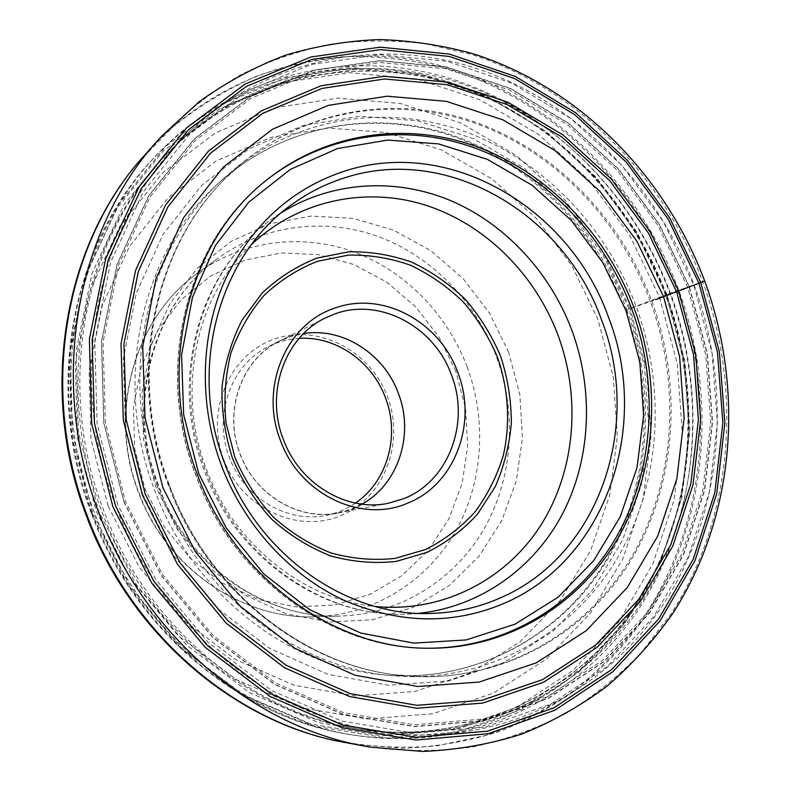 <?xml version="1.0" encoding="UTF-8"?>
<svg xmlns="http://www.w3.org/2000/svg" width="791" height="791" viewBox="0 0 791 791"><rect width="100%" height="100%" fill="white"/><g stroke="black" fill="none" stroke-linecap="round" stroke-linejoin="round"><path stroke-width="0.59" stroke-dasharray="3.96 2.97" d="M352.47 744.104L403.084 748.266C436.494 746.862 468.687 741.246 499.665 731.408C529.624 719.355 557.398 703.792 582.967 684.739C607.073 663.956 628.331 640.572 646.751 614.607C707.856 521.012 718.02 397.122 678.718 290.099C639.939 186.488 555.549 101.297 452.096 68.916C348.89 37.197 229.687 63.577 149.4 149.489M704.682 280.983L666.101 294.717L684.086 361.823L689.218 430.907L681.061 499.289L659.605 564.191L625.236 622.754L578.874 672.073L522.06 709.359L457 732.051L386.651 738.082L314.6 726.158L244.983 696.021L182.138 648.669L130.238 586.467L92.834 513.052L72.465 433.023L70.35 351.54L86.268 273.745L118.709 204.276L165.082 146.869L222.093 104.175L286.124 77.676L353.557 67.808L420.97 74.127L485.328 95.484L544 130.278L594.812 176.561L635.984 232.149L666.101 294.717L626.779 309.815L655.739 299.621M159.545 488.096C198.244 593.863 296.922 669.354 394.689 675.83L409.392 676.562C497.519 677.788 576.451 628.934 618.74 555.826C660.742 482.253 666.279 388.361 636.191 306.503C606.559 227.452 544.346 161.74 467.778 132.651C391.248 104.105 302.488 114.992 235.748 168.097L224.565 177.678C146.691 246.189 116.396 376.872 159.545 488.096M245.329 160.494L225 178.825C152.515 249.798 126.461 376.852 168.384 485.249C206.085 588.01 299.394 663.283 394.333 674.664L421.623 676.73C510.808 677.966 590.521 628.37 633.146 554.254C675.455 479.662 680.903 384.515 650.41 301.529C620.371 221.381 557.467 154.69 480.048 125.027C402.659 95.938 312.87 106.745 245.329 160.494L235.748 168.097M689.416 286.807L659.516 224.535L618.71 169.185L568.403 123.07L510.363 88.355L446.757 66.988L380.174 60.581L313.632 70.261L250.5 96.462L194.349 138.761L148.748 195.693L116.93 264.639L101.426 341.87L103.73 422.799L124.029 502.325L161.107 575.334L212.472 637.249L274.596 684.452L343.363 714.589L414.504 726.642L483.934 720.858L548.114 698.512L604.136 661.632L649.816 612.748L683.632 554.639L704.682 490.193L712.572 422.246L707.352 353.557L689.416 286.807M117.77 504.707L97.075 423.561L94.762 340.99L110.651 262.226L143.191 191.966L189.761 133.995L247.069 90.975L311.446 64.397L379.245 54.658L447.034 61.283L511.757 83.124L570.795 118.502L621.944 165.457L663.422 221.787L693.826 285.126L712.068 353.023L717.407 422.878L709.428 492.012L688.061 557.615L653.712 616.802L607.28 666.645L550.279 704.306L484.932 727.196L414.177 733.217L341.643 721.046L271.481 690.405L208.063 642.322L155.629 579.19L117.77 504.707M186.221 134.954C266.181 57.179 380.125 36.248 478.347 69.064C576.748 102.553 656.757 185.153 694.122 284.987C732.001 388.193 723.547 507.189 667.129 598.451C610.464 689.07 504.846 746.091 390.497 733.079C275.98 721.016 161.532 630.605 115.615 505.498C64.447 373.55 97.698 219.147 186.221 134.954L172.646 148.214C250.895 72.09 362.545 51.118 458.918 82.828C555.46 115.189 634.006 195.723 670.541 293.283C707.579 394.126 698.937 510.511 643.261 599.637C587.347 688.14 483.548 743.639 371.632 730.894L364.77 729.994C254.949 715.637 147.057 628.459 103.275 509.374C54.559 383.595 84.578 236.331 167.771 153.128L172.646 148.214M94.406 512.578C45.492 386.265 74.957 238.407 157.804 153.81C236.193 72.169 351.293 47.658 450.969 78.784C550.872 110.562 632.375 193.063 669.928 293.372C707.994 396.993 698.324 516.859 639.642 607.666C580.762 697.85 471.93 752.706 356.474 735.551C246.159 719.968 138.376 632.088 94.406 512.578M223.606 459.344C205.017 410.816 229.983 353.982 274.487 339.052C318.753 323.4 370.722 351.006 387.58 397.072C405.051 442.911 384.07 498.073 340.644 515.712C297.505 534.054 241.542 508.119 223.606 459.344M355.377 503.086C346.428 509.196 336.61 513.3 325.922 515.376C287.538 523.494 243.954 497.885 229.36 457.218C212.759 415.087 231.239 364.463 268.307 346.676C278.036 341.781 288.31 339.023 299.127 338.38M398.545 393.414C381.618 344.649 323.064 317.715 279.411 341.04C241.739 359.104 222.983 410.697 239.91 453.678C254.791 495.166 299.146 521.289 338.153 513.043C388.964 504.549 418.607 443.227 398.545 393.414M361.942 504.154L350.413 509.473L338.143 512.875C299.206 521.121 254.92 495.037 240.069 453.619C223.161 410.717 241.898 359.203 279.51 341.178L291.296 336.363L303.675 333.515M162.007 135.854C186.004 111.768 212.176 91.44 240.523 74.898C269.751 60.61 299.997 50.337 331.231 44.078C362.713 40.104 394.106 39.995 425.42 43.762L471.357 54.411C576.936 88.019 662.977 175.503 702.685 281.655C742.927 391.298 732.941 518.115 670.946 614.093L641.323 652.615C618.789 676.038 593.626 696.317 565.832 713.482C536.733 728.61 505.815 739.743 473.097 746.882C439.638 751.549 405.526 751.648 370.771 747.179M334.969 740.633L334.029 740.416C368.764 746.931 403.103 748.741 437.018 745.824L486.03 735.353C517.324 724.368 546.433 709.606 573.346 691.067C598.757 670.659 621.242 647.424 640.799 621.38C705.799 527.271 717.635 400.078 677.393 290.564C637.694 184.461 549.963 97.807 443.187 67.443C412.457 59.987 381.252 56.359 349.582 56.557C317.913 59.028 286.856 65.604 256.413 76.262C226.641 89.254 198.699 106.241 172.567 127.193L137.674 162.936M142.578 494.078L173.822 555.707L217.13 608.131L269.652 648.373L328.057 674.387L388.776 685.233L448.408 680.972L503.897 662.512L552.652 631.455L592.696 589.878L622.576 540.124L641.402 484.646L648.719 425.973L644.497 366.559L629.063 308.806L603.078 255.009L567.503 207.361L523.662 167.91L473.156 138.534L417.984 120.875L360.478 116.228L303.289 125.413L249.313 148.668L201.576 185.45L163.025 234.383L136.279 293.164L123.366 358.639L125.423 427.002L142.578 494.078M626.779 309.815C657.41 393.078 650.528 488.957 605.659 562.53C560.532 635.648 477.319 682.04 387.086 675.198C290.267 668.771 192.697 594.189 154.463 489.718C111.828 379.848 141.826 250.688 218.939 182.83C284.018 124.128 374.598 108.782 453.322 135.597C532.125 162.936 596.612 229.311 626.779 309.815M169.037 485.041C206.817 588.01 300.283 663.422 395.371 674.812C490.064 686.904 579.19 641.026 627.718 565.387C676.028 489.273 683.908 388.44 651.774 301.055C620.114 216.497 551.802 147.047 468.806 119.916C385.939 93.318 291.167 112.658 225.732 178.064C153.128 249.145 127.035 376.437 169.037 485.041M426.013 648.225L425.014 648.205C331.142 647.997 233.108 577.104 195.852 474.827C154.156 367.647 187.002 241.552 265.45 180.981L266.241 180.358M687.725 287.44L657.983 225.494L617.385 170.441L567.335 124.592L509.592 90.085L446.322 68.866L380.105 62.529L313.948 72.189L251.182 98.272L195.387 140.353L150.072 196.969L118.472 265.509L103.077 342.276L105.381 422.701L125.551 501.721L162.402 574.286L213.432 635.826L275.169 682.752L343.521 712.731L414.227 724.754L483.261 719.039L547.095 696.851L602.821 660.208L648.264 611.611L681.921 553.848L702.883 489.748L710.753 422.157L705.562 353.844L687.725 287.44M124.187 502.255L103.898 422.799L101.604 341.939L117.088 264.767L148.886 195.881L194.448 138.989L250.549 96.71L313.632 70.528L380.125 60.858L446.658 67.255L510.225 88.602L568.225 123.277L618.493 169.363L659.279 224.674L689.159 286.906L707.075 353.607L712.295 422.246L704.405 490.143L683.365 554.55L649.569 612.61L603.928 661.454L547.945 698.305L483.805 720.631L414.425 726.405L343.343 714.352L274.625 684.245L212.552 637.071L161.235 575.205L124.187 502.255M666.566 294.677C629.794 196.484 550.19 115.664 452.62 84.192C355.248 53.363 242.817 76.559 165.606 155.362C82.739 238.249 52.839 384.822 101.317 509.987C144.882 628.489 252.289 715.242 361.695 729.549C474.412 745.132 580.258 690.938 637.516 602.495C694.567 513.438 703.842 396.153 666.566 294.677M667.001 294.479L637.091 232.336L596.216 177.135L545.77 131.177L487.533 96.64L423.669 75.452L356.8 69.213L289.931 79.031L226.453 105.351L169.966 147.739L124.049 204.711L91.934 273.637L76.203 350.809L78.339 431.629L98.549 510.996L135.637 583.827L187.081 645.555L249.373 692.56L318.377 722.519L389.805 734.414L459.571 728.491L524.097 706.037L580.465 669.087L626.472 620.164L660.584 562.055L681.882 497.628L689.97 429.731L684.868 361.131L667.001 294.479M92.201 513.26C135.933 632.098 243.153 719.494 352.974 735.017C467.916 752.093 576.342 697.543 635.054 607.804C693.569 517.433 703.268 398.11 665.369 294.974C627.995 195.14 546.799 113.054 447.301 81.513C348.01 50.594 233.394 75.105 155.362 156.371C72.901 240.602 43.574 387.659 92.201 513.26M91.558 513.339L71.427 434.249L69.341 353.686L85.092 276.751L117.187 208.013L163.075 151.18L219.502 108.871L282.911 82.561L349.701 72.703L416.491 78.873L480.275 99.943L538.434 134.332L588.801 180.121L629.606 235.145L659.437 297.09L677.244 363.544L682.287 431.955L674.159 499.675L652.822 563.934L618.7 621.894L572.704 670.689L516.365 707.559L451.898 729.964L382.221 735.897L310.903 724.062L242.016 694.231L179.854 647.404L128.528 585.913L91.558 513.339M629.883 307.788L601.733 249.521L563.182 197.849L515.594 154.977L460.669 122.931L400.523 103.502L337.648 98.143L274.902 107.833L215.468 132.888L162.689 172.834L119.886 226.186L90.006 290.495L75.382 362.278L77.36 437.324L96.107 510.946L130.515 578.518L178.311 635.855L236.272 679.627L300.639 707.668L367.429 718.979L432.865 713.739L493.584 693.035L546.808 658.725L590.402 613.114L622.863 558.782L643.271 498.419L651.181 434.734L646.603 370.336L629.883 307.788M108.041 505.845L90.995 438.965L89.116 370.752L102.306 305.375L129.368 246.634L168.275 197.681L216.388 160.81L270.749 137.426L328.305 128.063L386.137 132.522L441.586 149.974L492.309 179.132L536.308 218.375L571.952 265.835L597.937 319.455L613.292 377.07L617.356 436.365L609.812 494.958L590.699 550.388L560.473 600.142L520.063 641.758L470.912 672.884L415.048 691.463L355.05 695.882L294.015 685.233L235.362 659.427L182.662 619.432L139.265 567.246L108.041 505.845M508.692 352.321L489.58 313.226L463.259 278.827L430.798 250.668L393.522 230.132L352.994 218.336L311.041 216.091L269.642 223.823L230.903 241.512L196.949 268.564L169.768 303.853L151.071 345.677L142.123 391.812L143.636 439.677L155.629 486.524L177.431 529.594L207.726 566.405L244.676 594.941L286.055 613.757L329.471 622.072L372.561 619.748L413.1 607.28L449.15 585.637L479.128 556.152L501.83 520.468L516.434 480.364L522.465 437.72L519.816 394.412L508.692 352.321M157.093 485.714C124.582 402.481 153.177 303.596 218.375 258.034C265.39 224.12 326.495 217.347 379.571 237.073C432.628 257.154 475.945 302.192 496.461 356.741C517.334 413.278 513.092 478.16 483.914 529.13C454.518 579.833 400.562 614.053 340.644 616.051C265.232 619.482 186.053 565.377 157.093 485.714M467.204 366.965C447.429 314.423 405.476 271.135 354.101 251.993C302.706 233.187 243.569 239.98 198.106 272.786C135.053 316.884 107.398 411.913 138.603 491.755C166.387 568.165 242.639 620.075 315.579 616.772C373.53 614.854 425.914 581.929 454.578 533.085C483.014 483.983 487.325 421.415 467.204 366.965M455.784 371.177L438.946 336.907L415.69 306.839L386.987 282.328L354.042 264.58L318.269 254.573L281.309 252.962L244.923 260.091L210.96 275.851L181.258 299.7L157.528 330.598L141.233 367.044L133.432 407.118L134.707 448.606L145.079 489.154L163.974 526.44L190.275 558.347L222.419 583.135L258.509 599.558L296.506 606.915L334.336 605.046L370.079 594.328L401.996 575.551L428.653 549.874L448.952 518.678L462.102 483.548L467.669 446.134L465.504 408.126L455.784 371.177M251.449 244.617C195.95 296.091 175.691 389.785 206.421 469.261C234.077 544.791 303.833 599.865 375.003 606.43M418.696 613.322L405.852 614.152C324.221 617.949 237.478 558.1 205.462 469.923C169.531 377.791 200.479 268.891 271.125 219.641L281.794 212.443M224.565 177.678L218.939 182.83C283.771 124.395 373.728 109.267 452.185 136.062C530.712 163.411 595.158 229.776 625.325 310.28C655.976 393.552 649.124 489.421 604.462 562.846C559.534 635.796 476.953 681.971 387.086 675.198L394.689 675.83M421.623 676.73L409.392 676.562M394.333 674.664L395.371 674.812C301.025 663.6 207.291 588.326 169.383 484.962C127.203 375.943 153.612 248.532 225.732 178.064L225 178.825M427.021 648.244L425.014 648.205C330.776 647.958 232.821 576.975 195.634 474.877C154.018 367.894 186.735 241.819 265.45 180.981L267.022 179.725M364.77 729.994L361.695 729.549C474.343 745.112 580.021 690.958 637.22 602.554C694.211 513.537 703.486 396.261 666.2 294.796C629.438 196.603 549.854 115.793 452.353 84.321C355.05 53.491 242.768 76.618 165.606 155.362L167.771 153.128M157.804 153.81L155.362 156.371C71.813 241.997 43.159 388.767 91.4 513.438C134.826 631.426 241.542 719.108 352.974 735.017L356.474 735.551M218.375 258.034C154.522 302.36 125.186 401.245 158.062 485.456C187.378 566.01 266.953 619.59 340.644 616.051L315.579 616.772C242.086 620.045 165.942 567.987 138.257 491.844C107.171 412.299 134.628 317.27 198.106 272.786L218.375 258.034M268.307 346.676L279.411 341.04M325.922 515.376L338.153 513.043M338.143 512.875L388.074 503.333M279.51 341.178L324.844 318.19M431.767 613.401L405.852 614.152C322.115 617.82 235.777 557.428 204.147 470.269C168.651 379.245 198.848 270.384 271.125 219.641L292.077 204.385M390.497 733.079L371.632 730.894"/><path stroke-width="1.19" d="M655.739 299.621L663.58 296.704L679.598 356.474L684.146 417.945L676.849 478.644L657.746 536.051L627.253 587.575L586.269 630.664L536.239 662.868L479.198 682.04L417.747 686.499L355.07 675.237L294.677 648.185L240.276 606.311L195.347 551.732L162.887 487.563L145 417.757L142.746 346.656L156.005 278.65L183.571 217.713L223.329 167.109L272.549 129.2L328.176 105.391L387.086 96.195L446.282 101.337L503.046 119.916L554.995 150.557L600.122 191.56L636.755 240.988L663.58 296.704L676.602 291.741L648.313 232.89L609.683 180.635L562.085 137.189L507.229 104.61L447.202 84.716L384.505 78.981L321.977 88.424L262.8 113.38L210.317 153.385L167.811 207.005L138.257 271.738L123.95 344.125L126.244 419.873L145.277 494.286L179.923 562.638L227.877 620.708L285.927 665.122L350.275 693.658L416.956 705.315L482.184 700.253L542.616 679.598L595.494 645.179L638.713 599.351L670.798 544.702L690.83 483.934L698.413 419.774L693.539 354.852L676.602 291.741L678.648 290.969L650.123 231.625L611.186 178.924L563.202 135.103L507.901 102.227L447.37 82.116L384.119 76.292L321.027 85.764L261.297 110.898L208.3 151.229L165.368 205.324L135.498 270.651L121.023 343.719L123.317 420.199L142.528 495.334L177.52 564.349L225.959 622.952L284.582 667.762L349.543 696.535L416.847 708.252L482.668 703.09L543.635 682.198L596.958 647.443L640.522 601.18L672.844 546.037L693.025 484.745L700.648 420.051L695.724 354.595L678.648 290.969L698.947 283.247L668.187 219.127L626.225 162.086L574.484 114.507L514.753 78.616L449.248 56.428L380.609 49.615L311.931 59.384L246.683 86.229L188.574 129.754L141.312 188.466L108.278 259.695L92.142 339.576L94.465 423.343L115.466 505.676L153.879 581.247L207.094 645.278L271.422 694.014L342.582 725.031L416.106 737.301L487.78 731.121L553.937 707.846L611.611 669.631L658.567 619.096L693.272 559.118L714.837 492.684L722.865 422.691L717.427 351.975L698.947 283.247L704.682 280.983C664.954 174.791 578.785 87.257 472.81 53.679C442.268 45.265 411.152 40.559 379.453 39.55C347.664 40.756 316.331 45.977 285.442 55.192C255.127 66.711 226.414 82.195 199.302 101.624L162.007 135.854C76.974 225.138 47.322 379.65 98.499 511.935C144.526 636.973 256.235 729.371 370.771 747.179L422.73 751.45C457.04 749.987 490.094 744.183 521.902 734.038C552.652 721.6 581.138 705.572 607.34 685.935C632.009 664.539 653.742 640.492 672.548 613.796C734.869 517.611 744.944 390.705 704.692 281.003M162.007 135.854L137.674 162.936C63.24 251.251 40.074 393.493 87.109 515.445C129.536 630.289 229.202 717.585 334.969 740.633L370.771 747.179M608.576 317.448C570.43 209.071 451.414 137.051 345.756 170.737C291.464 188.337 250.965 225.346 224.288 281.774C200.301 336.778 198.808 404.774 221.272 465.059C244.024 525.224 289.694 574.998 343.551 600.082C400.335 624.406 454.756 625.108 506.804 602.178C607.735 557.2 650.38 424.46 608.576 317.448M634.036 307.887C606.687 234.917 549.35 174.317 479.099 147.551C408.888 121.29 327.83 131.336 267.022 179.725C188.396 240.424 155.471 366.866 197.285 474.363C234.65 576.946 332.942 648.037 427.021 648.244C507.328 649.362 579.487 604.818 618.255 537.643C656.748 470.062 661.82 383.447 634.036 307.887M299.127 338.38C335.819 335.908 372.393 361.616 385.514 397.922C400.167 435.703 387.481 481.63 355.377 503.086M303.675 333.515C342.948 327.256 384.268 354.042 398.407 393.473C414.365 434.318 398.535 484.24 361.942 504.154M404.013 498.577C448.774 481.017 470.25 422.691 451.503 375.112C434.516 326.861 380.155 297.218 334.959 313.879L324.844 318.19C284.849 337.322 265.005 392.761 283.247 439.124C299.285 483.874 346.685 512.123 388.074 503.333L404.013 498.577M335.048 308.045C286.619 323.282 259.151 386.858 280.38 440.29C299.512 494.523 361.685 523.79 407.938 503.027C455.132 484.408 477.655 422.898 457.9 372.749C440.014 321.897 382.775 290.554 335.048 308.045M502.245 597.057C600.547 553.502 642.341 424.263 601.605 320.019C564.448 214.43 448.359 144.506 345.627 177.51C326.535 183.423 308.678 192.381 292.077 204.385C219.334 255.058 187.477 367.924 224.773 463.625C258.014 555.193 347.724 617.346 431.767 613.401C456.674 612.57 480.177 607.122 502.245 597.057M700.757 282.565L719.365 351.748L724.853 422.948L716.784 493.426L695.091 560.344L660.169 620.767L612.906 671.697L554.837 710.239L488.195 733.732L415.967 740.02L341.87 727.7L270.136 696.485L205.264 647.384L151.605 582.848L112.876 506.665L91.707 423.66L89.383 339.21L105.687 258.697L139.018 186.923L186.676 127.786L245.259 83.965L311.021 56.962L380.224 47.173L449.357 54.075L515.327 76.46L575.462 112.629L627.55 160.553L669.789 218L700.757 282.565M86.565 515.613C128.646 629.498 227.136 716.33 332.032 739.951C226.612 716.162 128.31 629.26 86.328 515.673C39.807 394.976 62.093 254.03 135.765 165.289C62.42 253.535 39.906 394.61 86.565 515.613M198.778 473.621L183.66 414.781L181.574 354.803L192.48 297.268L215.429 245.477L248.769 202.18L290.297 169.442L337.48 148.56L387.709 140.066L438.432 143.883L487.276 159.307L532.125 185.272L571.171 220.313L602.89 262.77L626.086 310.774L639.85 362.318L643.597 415.295L637.042 467.511L620.243 516.731L593.655 560.681L558.13 597.185L515.02 624.188L466.146 639.939L413.782 643.113L360.617 633.008L309.627 609.653L263.828 573.979L226.078 527.765L198.778 473.621M266.241 180.358C326.97 132.493 407.662 122.734 477.527 148.995C547.421 175.76 604.453 236.084 631.673 308.717C659.328 383.922 654.325 470.121 616.11 537.475C577.618 604.423 505.933 648.966 426.013 648.225M497.638 357.581C508.415 389.182 510.482 422.878 503.462 454.865C497.173 475.688 487.721 494.682 475.094 511.846C460.837 527.557 444.265 540.134 425.38 549.557L395.095 558.397C373.767 560.681 352.39 558.861 330.964 552.939C310.023 544.663 290.801 532.709 273.32 517.067C257.322 499.596 244.538 479.781 234.976 457.623L226.018 422.908C223.685 399.02 225.316 375.755 230.913 353.122C238.684 331.439 249.738 312.198 264.075 295.409C279.965 280.439 297.782 269.078 317.537 261.307L348.307 255.137C369.407 254.682 390.042 258.014 410.203 265.143C429.661 274.279 447.281 286.48 463.042 301.747C477.418 318.466 488.947 337.085 497.638 357.581M232.554 458.513C225 435.02 221.49 411.112 222.034 386.789C224.931 362.861 231.644 340.565 242.175 319.91L262.345 292.868C278.58 277.601 296.773 266.023 316.944 258.113L348.356 251.845C369.881 251.39 390.932 254.811 411.498 262.088C431.342 271.422 449.298 283.88 465.375 299.453C480.038 316.509 491.804 335.493 500.663 356.405L500.703 356.494C507.693 378.108 511.243 400.187 511.362 422.74C509.453 445.115 504.094 466.383 495.295 486.564L477.734 513.853C463.2 529.901 446.302 542.735 427.041 552.375L396.143 561.432C374.37 563.775 352.549 561.936 330.668 555.905C309.271 547.471 289.644 535.28 271.778 519.321C255.424 501.484 242.362 481.244 232.584 458.612L232.554 458.513M375.003 606.43C441.833 613.144 505.231 580.376 540.342 525.995C575.275 471.317 581.395 398.506 558.1 335.374C535.2 274.319 485.545 224.545 425.815 205.235C366.124 186.271 298.682 199.876 251.449 244.617M281.794 212.443C332.991 180.813 396.598 177.728 451.295 200.884C505.963 224.456 550.249 272.737 571.903 330.391C593.932 390.21 591.035 458.424 562.806 513.319C534.311 567.908 480.671 606.806 418.696 613.322"/></g></svg>
